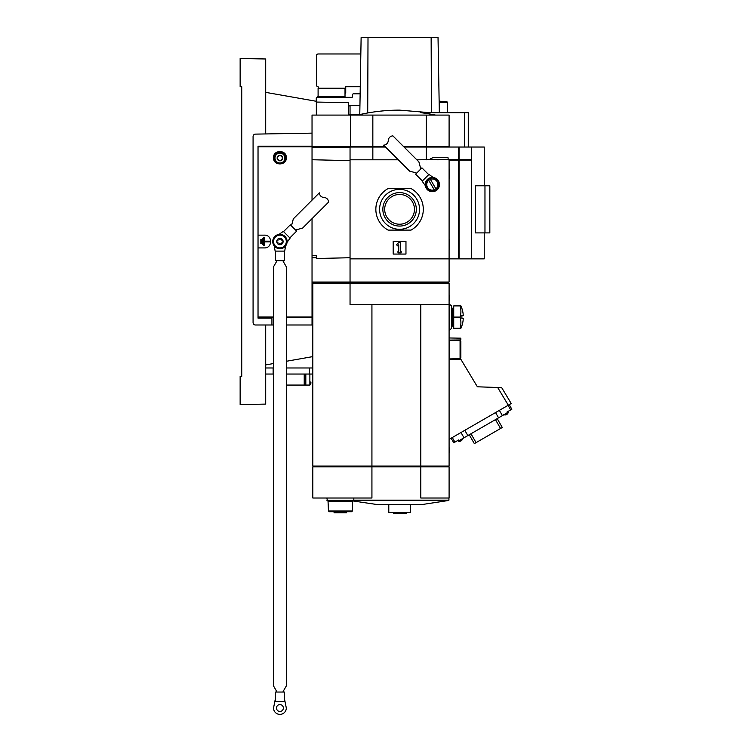 <?xml version="1.0" encoding="UTF-8"?>
<svg xmlns="http://www.w3.org/2000/svg" width="752" height="752" viewBox="0 0 752 752"><rect width="100%" height="100%" fill="white"/><g stroke="black" fill="none" stroke-linecap="round" stroke-linejoin="round"><path stroke-width="1.13" d="M353.807 498.012L353.816 500.249L326.885 500.249L327.364 500.729L353.562 500.729L353.816 500.249M420.791 466.86L420.791 498.012L449.094 498.012L449.094 466.86L371.93 466.86L371.93 498.012L312.823 498.012L312.823 466.86L371.93 466.86M352.556 500.898L377.485 504.601L421.656 504.601L448.681 500.465L353.854 500.465M353.872 500.606L353.261 500.7M416.824 159.809L471.466 159.33L471.466 147.035L426.309 147.035L426.309 159.809M449.094 159.809L449.094 258.857L350.047 258.857L350.047 282.028L449.094 282.028L449.094 258.857L458.382 258.857L458.382 160.129L449.094 160.129M458.382 160.129L471.466 160.129L471.466 258.857L471.589 147.035L484.241 147.035L484.241 185.772M458.382 258.857L471.466 258.857M312.033 282.028L350.047 282.028M312.033 147.674L350.047 147.674L350.047 159.809L398.297 159.809M350.047 147.674L350.047 147.035L385.522 147.035M403.721 146.715L449.094 146.715L449.094 115.084L312.033 115.084L312.033 200.154M372.842 159.809L372.842 147.035M404.04 147.035L426.309 147.035M312.033 146.715L350.366 146.715L350.366 115.084M350.366 146.715L372.842 146.715L372.842 115.084M372.842 146.715L385.203 146.715M426.309 146.715L426.309 115.084M435.605 115.084A179.23 179.23 0 0 0 420.819 112.687L468.27 112.687L468.27 147.035M357.576 115.084A180.527 180.527 0 0 1 399.575 110.13L429.843 112.687M464.614 147.035L464.614 112.687M371.93 466.061L312.823 466.061L312.823 283.147L350.047 283.147L350.047 304.71L449.094 304.71L449.094 466.061L371.93 466.061L371.93 304.71M449.094 304.71L449.094 283.147L350.047 283.147M448.295 283.147L448.295 282.028M350.846 283.147L350.846 282.028M313.622 283.147L313.622 282.028M420.791 304.71L420.791 466.061M313.697 466.86L313.697 466.061M448.775 466.86L448.775 466.061M425.463 466.86L425.463 466.061M373.678 466.86L373.678 466.061M458.87 159.33L458.87 160.129M410.357 504.601L410.357 512.554L388.793 512.554L388.793 504.601M406.165 512.554L406.165 513.513L393.597 513.513L393.644 512.554M328.483 501.208L352.444 501.208L352.444 510.956L328.483 510.956L328.004 500.729M352.444 510.956L351.645 511.755L329.282 511.755L328.483 510.956M346.625 512.714L346.625 511.755L346.606 512.714L334.076 512.714L334.076 511.755M448.295 159.809L447.976 157.572L433.631 157.572A2.397 2.397 0 0 0 432.616 157.798L430.247 158.907L430.247 159.49L438.237 159.809M449.574 170.037L449.104 179.314L449.104 168.749L449.574 170.037M449.574 240.649L449.104 249.927L449.104 239.362L449.574 240.649M350.047 257.729L316.338 258.509L316.338 255.426L312.033 255.426M312.033 159.744L350.047 160.627M316.338 146.715L316.338 147.674L316.338 146.715M265.7 92.364L316.338 101.294L316.338 115.084L316.338 102.065L348.449 102.62L348.449 115.084M348.449 146.715L348.449 147.674M265.7 133.941L265.7 58.976L240.142 58.524L240.142 86.724L241.74 86.724L241.74 376.357L240.142 376.357L240.142 404.557L265.7 404.106L265.7 324.996L255.473 324.996A2.397 2.397 0 0 1 253.076 322.599L253.076 136.516A2.397 2.397 0 0 1 255.436 134.119L312.033 133.132M265.7 364.917L273.371 363.564M286.465 361.261L312.823 356.608M312.823 324.996L286.465 324.996M273.371 324.996L265.7 324.996M273.531 157.732C273.079 165.957 286.766 165.948 286.305 157.723C286.756 149.526 273.079 149.516 273.531 157.732M312.033 146.236L258.03 146.236L258.03 235.141L264.422 235.141C272.666 234.765 272.656 248.301 264.422 247.916L258.03 247.916L258.03 318.134L271.933 318.134M312.033 218.682L312.033 317.654L286.465 317.654M258.03 235.141L258.03 247.916M280.731 244.174A1.119 1.119 0 0 0 279.105 244.174A0.639 0.639 0 0 1 278.325 244.297A3.196 3.196 0 0 1 276.727 241.524A0.639 0.639 0 0 0 277.215 242.144A1.119 1.119 0 0 1 278.024 243.554A0.639 0.639 0 0 0 278.325 244.297A3.196 3.196 0 0 0 281.511 244.297A0.639 0.639 0 0 0 281.812 243.554A1.119 1.119 0 0 1 282.62 242.144A0.639 0.639 0 0 0 282.62 240.903A1.119 1.119 0 0 1 281.812 239.493A0.639 0.639 0 0 0 280.731 238.873A1.119 1.119 0 0 1 279.105 238.873A0.639 0.639 0 0 0 278.024 239.493A1.119 1.119 0 0 1 277.215 240.903A0.639 0.639 0 0 0 276.727 241.524A3.196 3.196 0 0 1 281.511 238.76A3.196 3.196 0 0 1 281.511 244.297A0.639 0.639 0 0 1 280.731 244.174M273.371 317.654L258.03 317.654M274.884 153.793L274.884 153.793A6.392 6.392 0 0 1 275.373 153.239M284.453 153.239A6.392 6.392 0 0 1 285.036 153.916M273.531 241.524A6.392 6.392 0 0 1 283.109 235.996A6.392 6.392 0 0 1 283.109 247.06A6.392 6.392 0 0 1 273.531 241.524M273.051 241.524A6.871 6.871 0 0 1 283.354 235.573A6.871 6.871 0 0 1 283.354 247.474A6.871 6.871 0 0 1 273.051 241.524M272.732 241.524A7.191 7.191 0 0 1 283.513 235.301A7.191 7.191 0 0 1 283.513 247.756A7.191 7.191 0 0 1 272.732 241.524M264.422 237.529L263.698 237.529L263.698 245.519L264.422 245.519L264.422 241.89L269.63 241.89L269.63 241.166L264.422 241.166L264.422 237.529M262.984 238.572L262.269 238.572L262.269 244.485L262.984 244.485L262.984 238.572M261.546 239.531L260.831 239.531L260.831 243.526L261.546 243.526L261.546 239.531M312.033 257.739L316.338 257.739M287.057 242.379L290.084 238.14L283.532 231.588L290.31 224.81L296.636 231.137L289.858 237.914M283.307 231.362L279.067 234.389M291.315 225.816A4.794 4.794 0 0 0 291.776 224.698L293.346 218.841L319.346 192.841A4.794 4.794 0 0 0 323.971 197.475A4.794 4.794 0 0 1 328.605 202.1L302.605 228.1L296.749 229.67A4.794 4.794 0 0 0 295.63 230.131M275.448 692.037L284.388 692.037L284.388 701.616L275.448 701.616L275.448 692.037M282.968 260.7A4.794 4.794 0 0 0 283.438 261.809L286.465 267.063L286.465 685.674L283.438 690.919A4.794 4.794 0 0 0 282.968 692.037M276.868 692.037A4.794 4.794 0 0 0 276.398 690.919L273.371 685.674L273.371 267.063L276.398 261.809A4.794 4.794 0 0 0 276.868 260.7M274.273 245.97L275.129 251.112L284.388 251.112L284.388 260.7L275.448 260.7L275.448 251.112M284.707 251.112L285.563 245.97M275.448 698.42L273.531 708.008A6.392 6.392 0 0 0 279.913 714.4A6.392 6.392 0 0 0 286.305 708.008L284.388 698.42M283.354 708.008A3.431 3.431 0 0 0 278.202 705.038A3.431 3.431 0 0 0 278.202 710.988A3.431 3.431 0 0 0 283.354 708.008M282.31 159.443L279.913 160.825L277.526 159.443L277.526 156.67L279.913 155.288L282.31 156.67L282.31 159.443A2.764 2.764 0 0 1 277.526 159.443A2.764 2.764 0 0 1 279.913 155.288A2.764 2.764 0 0 1 282.31 159.443L282.31 156.67L279.913 155.288L277.526 156.67L277.526 159.443L278.719 160.129A2.397 2.397 0 0 1 278.719 155.984A2.397 2.397 0 0 1 282.31 158.052A2.397 2.397 0 0 1 281.116 160.129L282.31 159.443M279.913 153.107A4.954 4.954 0 0 1 284.209 160.533A4.954 4.954 0 0 1 275.627 160.533A4.954 4.954 0 0 1 279.913 153.107M279.913 152.468A5.593 5.593 0 0 1 284.764 160.853A5.593 5.593 0 0 1 275.072 160.853A5.593 5.593 0 0 1 279.913 152.468M281.116 160.129A2.397 2.397 0 0 1 278.719 160.129L279.913 160.825L281.116 160.129M449.094 340.092L460.854 339.96L460.826 338.174L449.884 337.986A0.799 0.799 0 0 1 449.094 337.187M511.858 409.229L509.226 404.67L508.305 405.196L511.228 403.514L509.226 404.67L511.228 403.514L509.226 404.67L511.858 409.229L506.876 412.105L507.28 412.801L459.134 440.597L458.739 439.911L453.757 442.778L451.115 438.219L453.757 442.778M511.228 403.514L501.687 387.637L477.811 386.81A0.799 0.799 0 0 1 477.153 386.415L460.938 359.428L449.094 359.268M449.094 439.845A0.799 0.799 0 0 1 449.499 439.149L508.305 405.196L497.674 387.496M458.043 440.305L458.739 439.911L458.081 441.01L459.049 440.446M506.876 412.105L507.675 411.645L506.876 412.105M474.343 443.624L469.229 434.769L474.343 443.624L476.072 442.627L470.959 433.772M502.289 427.484L497.185 418.629L502.289 427.484L476.072 442.627M507.196 412.651L508.277 412.03A3.196 3.196 0 0 1 506.688 414.521L505.692 414.897A3.196 3.196 0 0 1 504.761 414.935L503.934 414.737A3.196 3.196 0 0 0 506.688 414.521L503.737 414.653M462.593 438.604A3.196 3.196 0 0 1 461.032 440.888L458.081 441.01A3.196 3.196 0 0 0 461.032 440.888L460.036 441.255A3.196 3.196 0 0 1 459.105 441.292L458.081 441.01M449.734 304.071L449.734 330.109L451.332 328.511L451.332 305.669L449.094 304.071M449.094 300.556A7.952 7.952 0 0 0 449.254 300.039L449.254 295.799A7.952 7.952 0 0 0 449.094 295.292M449.094 452.798A7.952 7.952 0 0 0 449.254 452.29L449.254 448.042A7.952 7.952 0 0 0 449.094 447.534M463.082 313.593L463.082 313.593A27.063 23.895 180 0 1 463.185 314.768A27.119 27.119 180 0 1 463.241 315.577L461.869 315.577A25.756 25.756 0 0 1 461.869 318.604L463.241 318.604A27.119 27.119 0 0 1 463.185 319.412A27.063 23.895 0 0 1 463.082 320.587L463.082 320.587M463.035 313.161A27.157 27.157 0 0 0 460.91 305.904L460.045 305.904A24.75 21.432 180 0 1 460.045 317.09A24.75 21.432 0 0 1 460.045 328.276L460.91 328.276A27.157 27.157 0 0 0 463.035 321.019M461.079 315.577L463.241 315.577M460.045 328.276L453.729 328.276L453.729 305.904L460.045 305.904M453.729 325.691L452.713 325.691L452.713 308.489L451.332 307.502M452.713 325.691L451.736 326.678L451.736 307.502M453.729 317.09L460.045 317.09M449.414 340.449L460.074 340.637L460.854 341.436L460.854 357.924L460.074 358.723L449.414 358.911L449.094 340.449M460.854 357.924L460.074 358.723L460.074 340.637L460.854 341.436M350.047 258.857L350.047 159.809M405.967 241.289L393.183 241.289L393.183 254.063L405.967 254.063L405.967 241.289M411.043 230.103A23.726 23.726 0 0 0 411.043 188.564L388.107 188.564A23.726 23.726 0 0 0 388.107 230.103L411.043 230.103M389.921 191.854A19.966 19.966 0 0 0 402.912 229.022A19.966 19.966 0 0 0 419.541 209.338A19.966 19.966 0 0 0 389.921 191.854M416.317 209.338A16.741 16.741 0 0 0 391.209 194.843A16.741 16.741 0 0 0 391.209 223.833A16.741 16.741 0 0 0 416.317 209.338M401.173 251.271L400.374 251.271L400.374 242.482L398.776 242.482L396.52 244.748L397.648 245.876L398.776 244.748L398.776 251.271L397.977 251.271L397.977 252.869L401.173 252.869L401.173 251.271M414.455 209.338A14.88 14.88 0 0 0 392.13 196.451A14.88 14.88 0 0 0 392.13 222.225A14.88 14.88 0 0 0 414.455 209.338M425.538 184.578A6.787 6.787 0 0 1 435.718 178.694A6.787 6.787 0 0 1 435.718 190.453A6.787 6.787 0 0 1 425.538 184.578M438.783 184.578L435.549 178.985L438.783 184.578L437.166 187.37L438.783 184.578M425.867 184.578L429.091 190.162L425.867 184.578L427.484 181.777L425.867 184.578M425.218 184.578A7.106 7.106 0 0 1 435.878 178.421A7.106 7.106 0 0 1 435.878 190.735A7.106 7.106 0 0 1 425.218 184.578M427.484 181.777A5.593 5.593 0 0 1 428.743 180.283L434.449 190.162L432.325 190.162A5.593 5.593 0 0 1 427.484 181.777L429.091 178.985L430.398 179.324A5.593 5.593 0 0 1 435.906 188.865L430.2 178.985L435.549 178.985M437.166 187.37L435.549 190.162L434.252 189.824A5.593 5.593 0 0 1 432.325 190.162L429.091 190.162M433.312 177.538L428.931 174.408L422.38 180.959L415.602 174.182L421.928 167.856L428.706 174.633M422.154 181.185L425.284 185.565M416.608 173.176A4.794 4.794 0 0 0 415.489 172.716L409.633 171.146L383.633 145.145A4.794 4.794 0 0 0 388.267 140.521A4.794 4.794 0 0 1 392.901 135.886L418.902 161.887L420.471 167.743A4.794 4.794 0 0 0 420.923 168.862M265.7 367.972L273.371 367.972M286.465 367.972L312.823 367.972M312.033 324.996L312.033 317.654M431.441 112.687L431.14 37.6L361.12 37.6L359.776 114.567L360.142 93.831L353.402 93.831A0.799 0.799 0 0 0 352.603 94.63L352.603 96.547A0.799 0.799 0 0 1 351.804 97.346L317.062 97.346A0.799 0.799 0 0 0 316.263 98.145L316.263 101.285M359.888 108.119L359.879 108.927M359.832 111.324L359.823 112.142M368.01 37.6L367.709 112.96M431.14 37.6L438.031 37.6L439.337 112.687M359.935 105.656L350.047 105.656L350.047 114.68L348.449 114.68M312.108 146.715L312.108 147.195M348.449 105.891L350.047 105.891M312.033 147.195L316.338 147.195M348.449 147.195L350.047 147.195M271.933 317.654L271.933 324.996M265.7 374.045L273.371 374.045M286.465 374.045L312.823 374.045M286.465 385.062L309.871 385.062L309.871 374.045M309.871 385.062L310.914 383.266L310.914 382.035L309.871 382.035M344.237 96.228L345.036 97.017L317.203 97.017L318.096 96.228L318.096 88.238L345.018 88.238L345.018 96.867A0.799 0.799 0 0 0 344.237 96.228L318.002 96.228L317.194 97.346M345.018 93.116L345.732 93.116L345.732 86.724L360.264 86.724M360.838 53.975L318.096 53.975A1.598 1.598 0 0 0 316.498 55.573L316.498 85.126A1.598 1.598 0 0 0 318.096 86.724L318.575 88.238M484.965 232.904L475.461 232.904L475.461 185.772L484.965 185.772L484.965 232.904L489.834 232.904L489.834 185.772L484.965 185.772M471.589 258.857L484.241 258.857L484.241 232.904M439.14 101.482L446.697 101.501L447.496 102.3L439.159 102.3M241.74 86.724L241.74 90.56M241.74 130.181L241.74 326.274M241.74 372.202L241.74 376.357M253.076 322.599A2.397 2.397 0 0 0 255.473 324.996M255.436 134.119A2.397 2.397 0 0 0 253.076 136.516M448.935 498.012L448.935 500.146L353.807 500.146M458.382 159.33L458.382 147.035M459.049 258.857L459.049 160.129M459.049 159.33L459.049 147.035M312.033 317.034L286.465 317.034M273.371 317.034L258.03 317.034M312.033 146.847L258.03 146.847M510.693 409.906L508.061 405.337M502.392 415.621L499.356 410.366M464.022 437.777L460.985 432.513M454.922 442.11L452.281 437.542M498.576 417.83L495.54 412.566M467.838 435.568L464.802 430.313M500.559 428.48L495.455 419.635M273.155 374.045L273.155 367.972M309.429 374.045L309.429 367.972M304.222 385.062L304.222 374.045M305.82 385.062L305.82 374.045M471.062 159.33L471.062 160.129M393.597 513.513L393.597 512.554M352.444 501.208L352.923 500.729L352.444 501.208M326.885 498.012L327.364 500.729M506.688 414.521A3.196 3.196 0 0 0 508.277 412.03L507.675 411.645M449.734 330.109L449.094 330.109M453.729 308.489L452.713 308.489M350.047 114.605L359.635 114.605M441.339 101.482A180.527 180.527 0 0 0 439.13 100.965M447.496 102.3L447.496 112.687"/></g></svg>
